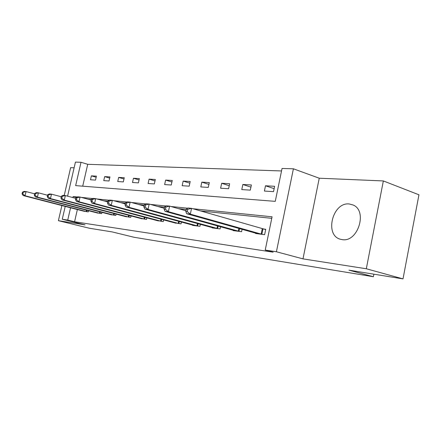 <?xml version="1.0" encoding="UTF-8"?>
<svg xmlns="http://www.w3.org/2000/svg" width="441" height="441" viewBox="0 0 441 441"><rect width="100%" height="100%" fill="white"/><g stroke="black" fill="none" stroke-linecap="round" stroke-linejoin="round"><path stroke-width="0.66" d="M349.239 203.968C332.525 201.906 324.207 235.428 340.518 239.276L342.199 239.617C357.86 242.627 367.899 210.864 353.114 204.999L349.239 203.968M67.583 196.162L75.428 162.112L81.012 162.282L75.648 185.622L275.267 201.355L282.047 168.456L293.403 168.804L276.413 251.767L265.223 250.069L272.08 216.796L192.932 208.742M319.245 178.214L302.984 258.878L366.311 268.762L403.008 278.888L418.95 194.795L383.35 180.937L319.245 178.214L293.403 168.804M74.116 167.8L70.637 167.652L64.221 195.446M281.534 170.954L87.72 164.3L81.012 162.282M366.311 268.762L383.35 180.937M61.889 205.539L58.394 220.687L85.036 224.849L62.264 219.254L65.224 206.394M403.008 278.888L348.93 270.157L373.389 276.728L134.031 237.269L112.279 231.933L89.336 228.229L58.394 220.687M373.389 276.728L373.88 274.186M87.72 164.3L82.715 186.179M90.493 179.774L95.515 180.099L96.414 176.141L91.386 175.854L90.493 179.774M103.756 180.634L109.048 180.975L109.963 176.913L104.666 176.609L103.756 180.634M117.741 181.538L123.326 181.901L124.257 177.729L118.668 177.409L117.741 181.538M132.504 182.497L138.402 182.883L139.356 178.588L133.452 178.252L132.504 182.497M148.11 183.511L154.356 183.914L155.326 179.498L149.075 179.145L148.11 183.511M164.636 184.581L171.257 185.011L172.249 180.463L165.623 180.088L164.636 184.581M182.166 185.722L189.195 186.174L190.209 181.488L183.175 181.086L182.166 185.722M200.793 186.929L208.273 187.414L209.31 182.574L201.824 182.15L200.793 186.929M220.621 188.213L228.598 188.731L229.656 183.737L221.674 183.28L220.621 188.213M241.778 189.586L250.295 190.143L251.381 184.972L242.853 184.487L241.778 189.586M264.396 191.058L273.519 191.648L274.622 186.3L265.493 185.777L264.396 191.058M77.368 209.525L74.568 221.768L273.166 252.186L265.223 250.069M271.766 218.334L200.479 210.919M186.24 209.436L178.385 208.621M164.504 207.176L157.823 206.482M144.295 205.071L138.645 204.486M125.448 203.114L120.718 202.623M107.836 201.283L103.916 200.87M91.342 199.564L88.139 199.233M83.349 211.068L88.277 211.884L88.547 210.693M96.48 212.749L101.673 213.615L101.959 212.347M110.322 214.524L115.801 215.44L116.104 214.083M124.935 216.404L130.729 217.369L131.054 215.914M140.392 218.383L146.522 219.409L146.87 217.843M156.759 220.478L163.264 221.575L163.633 219.877M174.129 222.705L181.036 223.874L181.433 222.038M192.59 225.07L192.524 225.357L199.938 226.316L200.363 224.32M212.248 227.584L212.182 227.898L220.081 228.918L220.544 226.74M233.223 230.263L233.151 230.61L241.602 231.701L242.098 229.314M255.659 233.129L255.582 233.504L264.628 234.678L265.747 229.276L263.277 228.973M302.984 258.878L276.413 251.767M74.568 221.768L67.727 220.087L62.264 219.254M77.307 196.978L73.134 196.554L72.897 197.579M70.56 207.772L67.727 220.087M187.623 208.202L170.948 206.509M165.915 205.997L150.502 204.426M145.723 203.94L131.446 202.491M126.887 202.022L113.629 200.677M109.28 200.236L96.948 198.979M92.792 198.555L81.287 197.386M76.436 197.441L73.134 196.554M96.16 177.243L91.386 175.854M109.699 178.092L104.666 176.609M123.976 178.985L118.668 177.409M139.058 179.939L133.452 178.252M155.006 180.948L149.075 179.145M171.907 182.023L165.623 180.088M189.845 183.169L183.175 181.086M208.918 184.399L201.824 182.15M229.237 185.722L221.674 183.28M250.923 187.138L242.853 184.487M274.131 188.671L265.493 185.777M22.447 192.182L22.05 193.853L22.816 193.935L23.208 192.259L22.447 192.182L24.145 191.388L26.063 191.581L25.076 195.771L86.927 211.708M22.816 193.935L25.076 195.771L23.164 195.556L84.644 211.415M23.208 192.259L26.063 191.581L34.596 193.814M22.05 193.853L23.164 195.556M34.685 193.45L34.282 195.17L35.087 195.258L35.489 193.533L34.685 193.45L36.394 192.629L38.422 192.833L37.413 197.138L100.25 213.427M35.087 195.258L37.413 197.138L35.39 196.918L97.841 213.119M35.489 193.533L38.422 192.833L47.529 195.236M34.282 195.17L35.39 196.918M47.634 194.79L47.22 196.559L48.075 196.653L48.488 194.878L47.634 194.79L49.348 193.941L51.492 194.161L50.467 198.588L114.302 215.247M48.075 196.653L50.467 198.588L48.323 198.351L111.755 214.916M48.488 194.878L51.492 194.161L61.227 196.741M47.22 196.559L48.323 198.351M61.349 196.212L60.93 198.031L61.834 198.13L62.258 196.306L61.349 196.212L63.074 195.33L65.345 195.561L64.292 200.126L129.141 217.165M61.834 198.13L64.292 200.126L62.021 199.872L126.451 216.818M62.258 196.306L65.345 195.561L75.769 198.345M60.93 198.031L62.021 199.872M75.913 197.717L75.483 199.597L76.442 199.701L76.877 197.816L75.913 197.717L77.633 196.807L80.053 197.05L78.972 201.757L144.841 219.194M76.442 199.701L78.972 201.757L76.563 201.487L141.996 218.824M76.877 197.816L80.053 197.05L91.226 200.065M75.483 199.597L76.563 201.487M91.397 199.321L90.956 201.261L91.982 201.372L92.423 199.426L91.397 199.321L93.117 198.378L95.691 198.637L94.589 203.494L161.478 221.343M91.982 201.372L94.589 203.494L92.02 203.207L158.462 220.952M92.423 199.426L95.691 198.637L107.698 201.901M90.956 201.261L92.02 203.207M107.896 201.03L107.444 203.031L108.536 203.152L108.988 201.146L107.896 201.03L109.611 200.049L112.35 200.324L111.22 205.341L179.14 223.626M108.536 203.152L111.22 205.341L108.486 205.037L175.931 223.212M108.988 201.146L112.35 200.324L125.277 203.874M107.444 203.031L108.486 205.037M125.509 202.854L125.046 204.922L126.214 205.048L126.677 202.976L125.509 202.854L127.212 201.829L130.145 202.127L128.987 207.314L197.921 226.051M126.214 205.048L128.987 207.314L126.06 206.989L194.509 225.61M126.677 202.976L130.145 202.127L144.091 205.997M125.046 204.922L126.06 206.989M144.356 204.806L143.882 206.95L145.133 207.083L145.607 204.933L144.356 204.806L146.043 203.736L149.179 204.056L147.994 209.425L217.931 228.642M145.133 207.083L147.994 209.425L144.863 209.078L214.293 228.168M145.607 204.933L149.179 204.056L164.261 208.284M143.882 206.95L144.863 209.078M164.57 206.895L164.08 209.122L165.425 209.266L165.915 207.038L164.57 206.895L166.229 205.782L169.603 206.123L168.39 211.691L239.298 231.404M165.425 209.266L168.39 211.691L165.022 211.316L235.411 230.897M165.915 207.038L169.603 206.123L185.953 210.77M164.08 209.122L165.022 211.316M186.3 209.15L185.804 211.454L187.254 211.608L187.75 209.299L186.3 209.15L187.938 207.981L191.565 208.35L190.319 214.128L262.163 234.358M187.254 211.608L190.319 214.128L186.697 213.725L258.002 233.818M187.75 209.299L191.565 208.35L265.686 229.557M185.804 211.454L186.697 213.725M86.105 211.509L86.419 210.142M86.679 211.652L86.987 210.291M99.412 213.229L99.743 211.768M99.991 213.372L100.322 211.917M113.447 215.037L113.795 213.477M114.037 215.186L114.384 213.631M128.27 216.95L128.64 215.274M128.871 217.099L129.246 215.434M143.953 218.979L144.35 217.17M144.565 219.127L144.962 217.336M160.568 221.123L160.998 219.171M161.197 221.277L161.621 219.337M178.214 223.4L178.671 221.288M178.853 223.559L179.305 221.459M196.973 225.82L197.463 223.526M197.623 225.985L198.114 223.703M216.966 228.399L217.496 225.897M217.628 228.57L218.157 226.079M238.311 231.156L238.884 228.41M238.989 231.327L239.562 228.598M261.155 234.105L262.268 228.719M261.849 234.281L262.963 228.896"/></g></svg>
